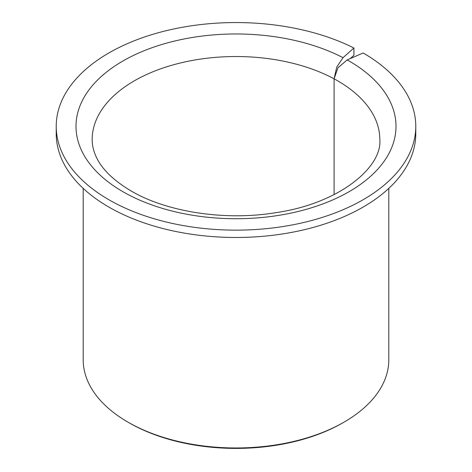 <?xml version="1.0" encoding="UTF-8"?>
<svg xmlns="http://www.w3.org/2000/svg" width="472" height="472" viewBox="0 0 472 472"><rect width="100%" height="100%" fill="white"/><g stroke="black" fill="none" stroke-linecap="round" stroke-linejoin="round"><path stroke-width="0.71" d="M83.19 188.369L83.19 359.747A152.81 88.223 0 0 0 127.941 422.127L129.216 422.865A151.016 87.184 0 0 0 129.216 422.865L129.216 422.865A151.016 87.184 0 0 0 342.784 422.865L344.058 422.127A152.81 88.223 0 0 0 388.81 359.747L388.81 188.369M129.216 422.865L127.941 422.127A152.81 88.223 0 0 0 127.947 422.127A152.81 88.223 0 0 0 344.058 422.127M353.911 47.996A179.779 103.793 0 0 0 161.424 31.907A179.779 103.793 0 0 0 56.221 126.349A179.779 103.793 0 0 0 108.879 199.744A179.779 103.793 0 0 0 304.8 222.241A179.779 103.793 0 0 0 415.779 126.349A179.779 103.793 0 0 0 363.157 52.976L347.185 59.92L337.952 67.779L334.087 78.83L336.725 67.118L343.02 57.678L353.911 47.996L353.911 55.336L350.253 58.587M56.221 126.349L56.221 133.688A179.779 103.793 0 0 0 108.879 207.084A179.779 103.793 0 0 0 304.8 229.581A179.779 103.793 0 0 0 415.779 133.688L415.779 126.349M334.087 194.629L334.087 78.83A143.824 83.037 0 0 0 178.652 63.413A143.824 83.037 0 0 0 92.176 139.559C92.152 144.751 93.285 150.025 95.562 155.394C100.807 168.061 112.607 179.885 130.95 190.871C166.71 212.046 225.415 221.15 276.273 212.589C339.675 203.391 382.349 167.041 379.824 139.559A143.824 83.037 0 0 0 337.698 80.848A143.824 83.037 0 0 0 334.087 78.83L334.087 194.629M343.02 57.678A160.002 92.376 0 0 0 119.917 62.776A160.002 92.376 0 0 0 122.862 191.667A160.002 92.376 0 0 0 349.138 191.667A160.002 92.376 0 0 0 349.138 61.03A160.002 92.376 0 0 0 347.185 59.92"/></g></svg>
